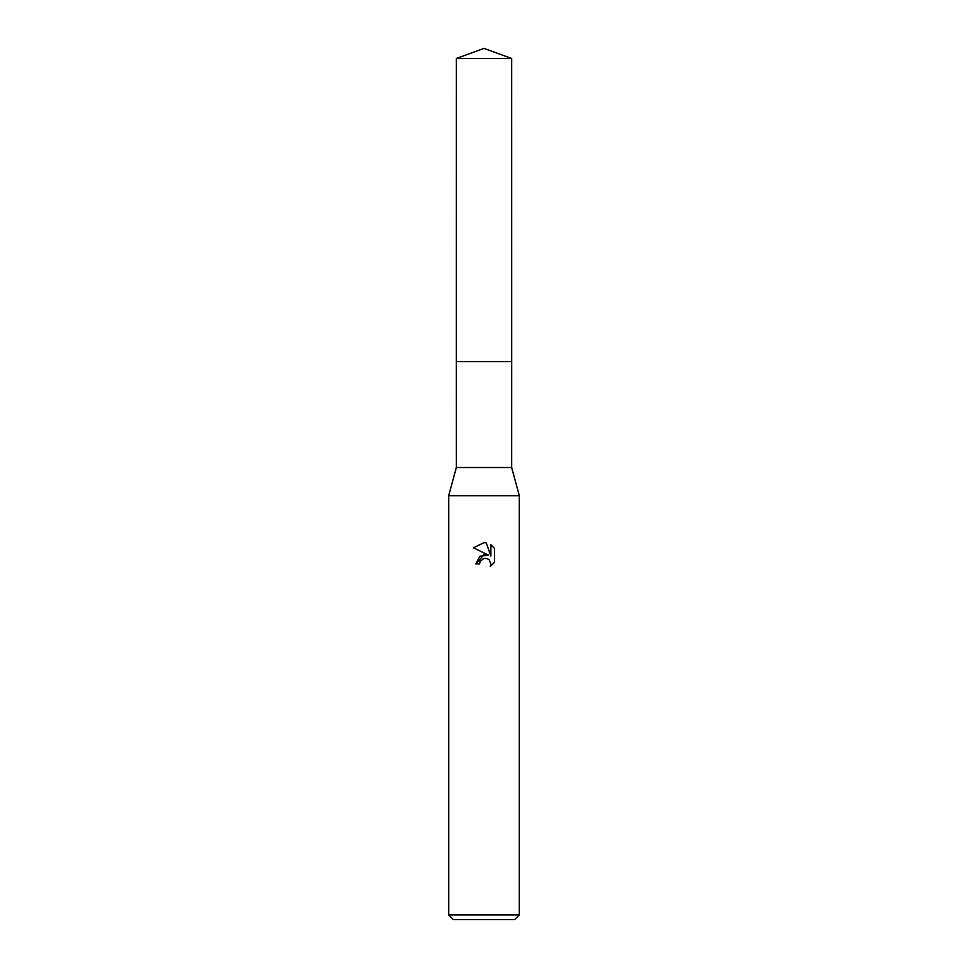 <?xml version="1.0" encoding="UTF-8"?>
<svg xmlns="http://www.w3.org/2000/svg" width="968" height="968" viewBox="0 0 968 968"><rect width="100%" height="100%" fill="white"/><g stroke="black" fill="none" stroke-linecap="round" stroke-linejoin="round"><path stroke-width="0.73" stroke-dasharray="4.84 3.63" d="M511.661 361.572L456.327 361.56L511.673 361.56M511.661 467.52L456.339 467.52M519.32 495.773L448.68 495.773M519.32 914.893L448.68 914.893M514.613 919.6L453.387 919.6M479.971 561.851L483.129 558.645M494.491 562.372L494.491 548.433M475.881 563.92L479.584 563.92M473.509 547.791L488.501 555.184M490.861 544.754L490.861 556.056L486.275 542.866M511.661 58.467L456.339 58.467"/><path stroke-width="1.45" d="M456.339 58.467L511.661 58.467L484 48.4L456.339 58.467L456.327 361.56L511.673 361.56L511.661 467.52L519.32 495.773L519.32 914.893L448.68 914.893L453.387 919.6L514.613 919.6L519.32 914.893M511.661 58.467L511.673 361.56L456.327 361.56L456.339 467.52L511.661 467.52M456.339 467.52L448.68 495.773L519.32 495.773M484 558.379L480.189 561.367L479.584 563.92L475.881 563.92L484 554.64L488.501 555.184L473.509 547.791L484 542.625L486.275 542.866L490.861 556.056L490.861 544.754L494.491 548.433L494.491 562.372L490.268 566.413L490.873 563.884L489.215 559.903L487.388 558.681L484 558.379L487.388 558.681L489.215 559.903L490.873 563.884L490.28 566.401L494.491 562.372M479.584 563.92L479.971 561.851M488.501 555.184L479.85 556.237L475.881 563.92M483.129 558.645L483.964 558.391M494.491 548.433L490.861 544.766M486.275 542.866L484.327 542.637M484 542.625L473.509 547.791M448.68 495.773L448.68 914.893"/></g></svg>
